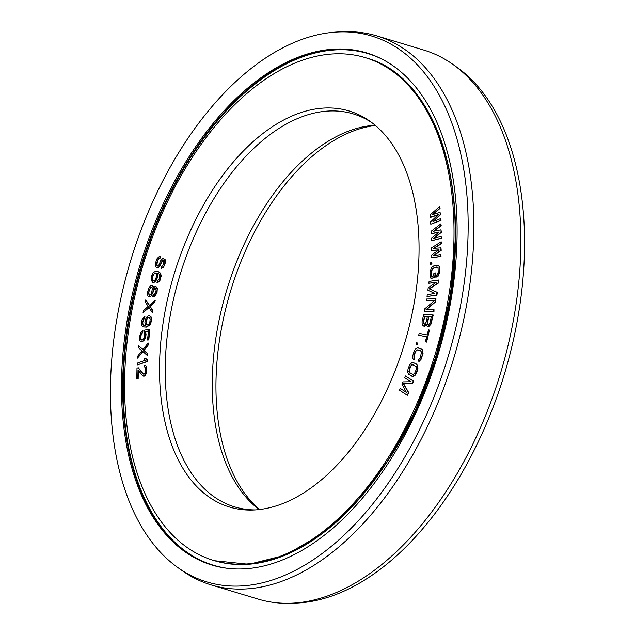 <?xml version="1.0" encoding="UTF-8"?>
<svg xmlns="http://www.w3.org/2000/svg" width="635" height="635" viewBox="0 0 635 635"><rect width="100%" height="100%" fill="white"/><g stroke="black" fill="none" stroke-linecap="round" stroke-linejoin="round"><path stroke-width="0.95" d="M148.725 296.759L150.757 296.426L151.654 294.537L152.67 296.942L154.361 296.505L156.702 292.592L157.186 289.735L156.639 287.068L155.242 286.242L153.17 288.242L152.852 286.258L151.463 285.433L150.344 285.933L148.574 288.306L147.368 293.338L147.915 296.005L148.725 296.759L150.424 296.331M130.445 318.413A262.588 152.733 -73.2 0 0 213.447 560.387A262.588 152.733 -73.2 0 0 448.143 299.569A262.588 152.733 106.8 0 0 365.141 57.594A262.588 152.733 106.8 0 0 130.445 318.413M164.155 316.413A206.859 120.317 106.8 0 1 370.007 121.277A206.859 120.317 106.8 0 1 414.425 301.569A206.859 120.317 -73.2 0 1 252.714 510.024A206.859 120.317 -73.2 0 1 164.155 316.413M433.11 214.471L440.063 208.351L439.595 206.526L430.062 214.963L430.57 217.376L437.944 214.947M430.244 217.273L438.277 214.622L430.609 221.893L430.792 224.203L441.015 220.48L440.555 218.646L432.975 221.615L440.23 214.606L440.047 212.296L432.427 214.686L439.73 208.256L439.595 206.526M433.697 221.329L440.563 214.701L440.047 212.296M161.068 268.391L163.068 267.716L164.687 265.192L165.394 262.342L165.1 259.477L162.592 258.596L160.711 260.683L158.956 264.882L157.337 266.001L156.924 264.128L157.932 260.358L158.512 259.183L159.996 258.342L160.591 256.484L159.433 256.437L157.186 258.389L155.718 262.342L155.702 266.811L157.139 268.018L159.187 266.684L162.362 260.58L163.37 260.604L163.766 263.152L162.687 265.874L161.663 266.541L161.068 268.391L161.711 268.28L163.679 266.573L164.854 263.549L164.775 259.382L163.417 258.548M157.139 268.018L159.512 266.787L162.028 261.477L163.298 260.572M152.487 282.257L154.543 282.075L156.369 279.844L157.432 276.765L157.456 273.106L159.345 274.225L159.845 276.011L159.25 278.868L157.416 281.099L156.98 282.662L158.647 281.726L159.647 280.297L160.877 275.923L160.258 273.106L158.274 271.629L155.551 271.312L153.424 272.471L152.424 273.899L151.36 276.979L151.233 280.289L152.813 282.353L153.757 282.575L155.694 281.376L157.758 276.868L157.893 273.233M156.98 282.662L158.972 281.829L159.98 280.4L161.203 276.019L160.591 273.209L158.274 271.629M153.464 287.734L153.178 286.353L152.043 285.504M150.757 296.426L151.694 295.148M152.67 296.942L154.694 296.608L157.028 292.687L157.321 288.187L155.821 286.314M431.197 233.632L439.15 231.965L431.3 238.403L431.348 240.784L441.174 238.157L441.134 236.371L433.61 238.419L441.047 232.204L440.992 229.822L433.451 231.267L440.904 225.647L440.865 223.861L431.141 231.251L431.522 233.736L438.872 232.196M431.348 240.784L441.5 238.26L441.134 236.371M434.276 238.236L441.373 232.299L440.992 229.822M434.07 231.148L441.23 225.75L440.865 223.861M431.228 250.476L439.047 249.809L431.07 255.357L430.998 257.802L440.682 256.397L440.738 254.564L433.316 255.675L440.881 250.293L440.96 247.848L433.554 248.348L441.095 243.578L441.15 241.744L431.308 248.031L431.562 250.571L438.841 249.952M430.998 257.802L441.015 256.5L440.738 254.564M433.911 255.587L441.206 250.388L440.96 247.848M434.102 248.317L441.42 243.673L441.15 241.744M430.594 264.287L431.959 264.049L431.729 262.406L430.689 262.739L430.594 264.287L431.625 263.954L431.729 262.406M430.832 278.209L435.046 277.614L435.467 272.947L433.903 273.161L433.649 275.963L431.998 276.392L431.086 275.407L431.252 271.407L432.745 268.295L436.682 266.978L438.039 267.541L438.206 272.367L436.737 275.177L436.57 277.043L438.563 275.011L439.698 269.248L439.333 266.605L437.856 265.16L433.769 265.898L431.824 267.311L430.014 271.724L430.117 277.177L431.625 278.313L434.713 277.519L435.142 272.844M431.736 276.32L431.578 271.51L432.395 269.169L433.927 267.867L437.563 267.144M436.57 277.043L437.952 276.566L439.769 272.153L439.666 266.708L437.856 265.16M427.022 296.481L436.912 295.212L437.301 292.378L429.411 288.893L438.594 282.948L438.658 280.019L429.101 281.392L428.847 283.281L436.364 282.202L428.236 287.679L427.895 290.195L434.808 293.513L427.284 294.592L427.022 296.481L436.578 295.108L436.967 292.283L429.077 288.79L438.269 282.853L438.658 280.019M428.847 283.281L436.086 282.385M427.363 326.342L429.133 326.239L430.99 324.152L433.237 315.023L423.743 314.166L422.045 321.731L422.188 324.628L422.751 325.644L424.243 326.088L426.228 324.326L426.847 325.985L428.141 326.414L430.665 324.048L432.911 314.928M423.267 326.001L424.569 326.184L426.275 324.93M426.244 300.903L434.419 300.688L424.791 308.793L424.267 311.634L433.642 311.388L433.991 309.499L426.014 309.705L435.443 301.609L435.959 298.767L426.593 299.014L426.569 301.006L434.284 300.799M424.267 311.634L433.975 311.491L433.991 309.499M426.474 309.69L435.769 301.704L435.959 298.767M418.679 335.24L426.656 336.804L425.331 341.82L426.275 342.003L429.435 330.089L428.482 329.906L427.157 334.923L419.179 333.359L418.679 335.24L426.649 336.836M425.331 341.82L426.609 342.106L429.435 330.089M416.139 344.305L417.393 344.662L417.52 343.003L416.592 342.749L416.139 344.305L417.068 344.559L417.52 343.003M413.782 359.648L414.369 357.791L413.861 356.235L414.957 352.147L416.941 349.75L420.497 350.663L421.473 352.036L420.441 357.18L419.203 359.148L418.56 359.267L417.965 361.124L418.973 361.132L420.1 360.156L421.529 357.561L422.735 353.171L422.426 350.314L421.084 348.805L417.346 347.829L415.298 349.171L413.869 351.758L412.671 356.156L412.972 359.013L414.107 359.743L414.703 357.886L414.187 356.33L415.29 352.242L416.52 350.274L418.052 349.798M417.965 361.124L419.306 361.236L421.188 359.148L423.061 353.266L422.227 349.536L418.354 347.837M411.758 376.158L413.075 376.38L415.131 375.245L416.655 372.761L417.917 368.721L417.751 365.768L416.504 364.085L413.56 362.704L411.655 362.847L409.718 364.768L408.107 368.641L407.638 371.634L408.376 374.142L412.742 376.285L414.806 375.142L416.322 372.658L417.584 368.617L417.417 365.673L416.179 363.99L413.56 362.704M406.305 392.255L400.264 388.422L399.526 390.207L407.329 395.303L408.432 392.628L403.312 383.611L412.123 383.707L413.226 381.032L405.432 375.936L404.693 377.722L410.829 381.73L402.971 381.881L401.987 384.262L406.408 392.43L400.264 388.422M407.329 395.303L408.765 392.724L403.638 383.715L412.448 383.81L413.56 381.135L405.432 375.936M152.384 312.777L153.091 310.983L150.225 306.491L154.869 302.141L155.242 300.252L149.288 305.435L145.621 299.982L145.24 301.879L148.114 306.364L143.47 310.713L143.089 312.61L148.915 307.324L152.384 312.777L152.765 310.88L149.892 306.395L154.535 302.046L154.916 300.149M149.455 305.284L145.621 299.982M143.089 312.61L149.074 307.578M143.97 325.374L143.05 324.596L142.748 322.763L143.399 319.905L144.661 318.246L144.915 316.667L143.931 316.936L142.113 319.58L141.462 322.437L141.764 325.517L143.327 326.93L146.098 327.001L148.669 325.842L150.479 323.199L151.186 320.032L150.884 316.952L149.32 315.531L148.519 315.603L146.447 317.333L145.59 318.968L144.891 322.135L145.344 325.517L143.224 325.08L142.415 322.659L144.582 316.571M143.327 326.93L146.423 327.104L149.955 324.93L151.265 321.707L151.567 318.572L151.217 317.048L149.32 315.531M141.883 340.13L141.073 339.519L140.724 337.439L141.303 334.264L142.724 332.47L142.946 330.589L140.795 332.359L139.375 337.526L139.811 340.511L140.518 341.305L142.28 341.59L144.312 339.677L145.732 334.51L145.296 331.534L148.566 330.922L147.463 340.011L148.487 339.82L149.773 329.168L144.463 330.152L144.486 336.582L143.605 338.892L142.264 340.058L140.74 339.423L140.391 337.344L140.978 334.169L142.391 332.375L142.621 330.494M141.462 341.741L143.708 340.868L145.439 338.098L146.058 334.613L145.621 331.629L148.542 331.089M147.463 340.011L148.812 339.923L149.773 329.168M137.454 358.132L142.827 351.449L147.161 355.37L147.312 353.505L143.732 350.282L148.003 344.813L148.145 342.956L142.978 349.583L138.438 345.718L138.295 347.583L141.875 350.806L137.605 356.275L137.454 358.132L143.065 351.663M147.161 355.37L147.637 353.608L144.058 350.377L148.328 344.916L148.145 342.956M143.065 349.472L138.438 345.718M137.144 364.99L147.225 361.601L147.312 359.759L145.621 358.338L143.962 358.934L145.328 360.251L137.231 363.149L137.144 364.99L146.899 361.505L146.987 359.664L145.621 358.338M143.399 374.071L138.351 367.784L136.985 368.125L136.787 379.055L137.827 378.611L137.986 370.11L143.034 376.095L145.113 375.214L146.645 370.34L146.106 366.054L145.296 365.196L144.47 365.244L144.439 366.76L145.455 367.84L145.375 372.086L144.312 374.047L143.073 373.975L138.025 367.689M136.787 379.055L138.16 378.714L138.303 370.522M143.034 376.095L144.193 376.142L145.439 375.309L146.733 372.348L146.828 367.189L145.296 365.196M424.101 324.144L423.474 322.239L424.815 316.254L427.403 316.468M428.196 324.485L427.569 322.58L428.911 316.595L431.3 316.794M412.559 374.34L409.543 372.507L409.218 370.554L410.988 365.689L413.083 364.625M153.416 280.805L152.464 278.598L153.154 275.431L154.241 273.693L155.892 273.082M149.408 295.219L148.812 292.933L149.225 290.393L150.408 287.949L151.694 287.139M153.527 295.426L152.86 293.449L153.281 290.909L155.48 287.949M147.304 325.033L146.225 323.39L146.526 320.254L147.431 318.31L149.098 317.23M375.428 125.484A206.859 120.317 106.8 0 0 220.575 333.431A206.859 120.317 -73.2 0 0 259.572 509.516M375.126 125.23A205.24 119.372 106.8 0 0 216.852 331.954A205.24 119.372 -73.2 0 0 259.167 509.556M255.222 509.905A205.24 119.372 -73.2 0 1 234.712 506.905A205.24 119.372 -73.2 0 1 169.839 317.77A205.24 119.372 106.8 0 1 353.274 113.911A205.24 119.372 106.8 0 1 372.031 122.761M441.015 220.48L440.555 218.646M430.792 224.203L440.69 220.377M431.316 316.722L429.966 322.707L429.03 324.239L427.982 324.469L427.236 322.485L428.585 316.492L431.316 316.722M424.474 324.175L423.124 323.104L424.49 316.151L427.418 316.397L426.069 322.382L424.474 324.175M416.155 369.713L414.655 373.277L413.234 374.372L409.797 373.055L408.908 371.538L410.043 366.72L412.083 364.49L416.108 366.458L416.155 369.713M157.551 266.097L156.662 265.089L156.805 262.731L158.178 259.088L159.663 258.239L160.258 256.389M154.329 280.694L152.638 280.289L152.209 277.519L153.273 274.439L155.305 272.923L156.345 273.502L156.583 276.233L155.519 279.313L154.329 280.694M148.892 290.29L151.082 287.004L152.202 288.123L152.289 289.425L151.376 293.203L150.685 294.418L149.106 295.188L148.479 292.83L149.225 290.393M155.734 292.465L153.622 295.442L152.535 293.354L153.448 289.576L155.059 287.838L156.147 289.925L155.734 292.465M147.209 325.041L145.899 323.286L146.201 320.159L147.106 318.214L148.868 317.127L150.177 318.873L149.876 322.008L148.971 323.953L147.209 325.041M143.891 374.221L143.073 373.975M127.468 318.587A267.518 155.599 -73.2 0 0 212.026 565.102A267.518 155.599 -73.2 0 0 451.12 299.387A267.518 155.599 106.8 0 0 366.562 52.88A267.518 155.599 106.8 0 0 127.468 318.587M339.709 31.901A285.115 165.83 106.8 0 0 116.816 319.222A285.115 165.83 -73.2 0 0 178.046 567.722A285.115 165.83 -73.2 0 0 461.772 298.76A285.115 165.83 106.8 0 0 339.709 31.901L344.694 31.75A286.734 166.775 106.8 0 1 376.817 35.893A286.734 166.775 106.8 0 1 467.447 300.117A286.734 166.775 -73.2 0 1 211.169 584.922L258.183 599.107A286.734 166.775 -73.2 0 0 290.306 603.25A286.734 166.775 -73.2 0 0 514.461 314.301A286.734 166.775 106.8 0 0 452.882 64.389A286.734 166.775 106.8 0 0 423.831 50.078L376.817 35.893M178.046 567.722L182.118 570.611A286.734 166.775 -73.2 0 0 211.169 584.922M290.306 603.25L295.291 603.099A285.115 165.83 -73.2 0 0 518.184 315.778A285.115 165.83 106.8 0 0 456.954 67.278L452.882 64.389M418.648 96.822A262.303 152.567 106.8 0 1 449.548 300.037L435.999 356.576L415.282 410.789L388.406 459.986L356.703 501.761L321.731 534.043L285.194 555.236L248.896 564.293L214.622 560.745A262.588 152.733 -73.2 0 0 449.318 299.918A262.588 152.733 106.8 0 0 366.316 57.944L365.141 57.594M279.725 557.3A262.303 152.567 -73.2 0 0 449.54 300.053C470.853 183.007 434.292 76.216 366.316 57.944M455.374 238.252A246.459 143.351 106.8 0 1 449.874 303.609L455.374 238.49M388.541 459.78A246.459 143.351 -73.2 0 0 449.874 303.609L440.492 345.329L426.871 386.04L409.424 424.513L388.668 459.573M382.072 59.158A267.224 155.424 106.8 0 0 129.215 319.056A267.224 155.424 -73.2 0 0 228.417 568.444M212.614 565.277A267.518 155.599 -73.2 0 1 128.643 318.945A267.518 155.599 106.8 0 1 367.149 53.054M214.622 560.745L213.447 560.387"/></g></svg>
